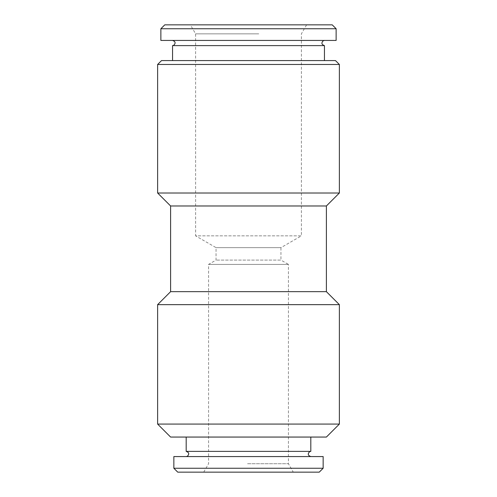 <?xml version="1.0" encoding="UTF-8"?>
<svg xmlns="http://www.w3.org/2000/svg" width="497" height="497" viewBox="0 0 497 497"><rect width="100%" height="100%" fill="white"/><g stroke="black" fill="none" stroke-linecap="round" stroke-linejoin="round"><path stroke-width="0.37" stroke-dasharray="2.48 1.86" d="M157.624 304.649L339.376 304.649M157.624 424.084L339.376 424.084M170.608 437.062L326.392 437.062M157.624 64.48L339.376 64.48M157.624 193.004L339.376 193.004M170.608 205.982L326.392 205.982M319.254 472.15L177.746 472.15M323.149 468.255L173.851 468.255M258.769 33.846L195.601 33.846L258.769 33.846M259.782 24.85L190.407 24.85L259.782 24.85M323.149 456.569L173.851 456.569M247.574 463.72L288.422 463.72L247.574 463.72M247.456 472.15L293.286 472.15L247.456 472.15M310.811 451.382L186.189 451.382M247.052 437.062L310.811 437.062L247.052 437.062M203.714 472.15L208.578 463.72L208.578 264.404L216.046 260.093L216.046 247.649L195.601 235.845L301.399 235.845L280.954 247.649L216.046 247.649L280.954 247.649L280.954 260.093L216.046 260.093L280.954 260.093L288.422 264.404L208.578 264.404L288.422 264.404L288.422 463.72L293.286 472.15M170.608 291.664L326.392 291.664M247.052 456.569L310.811 456.569L247.052 456.569M161.519 60.584L335.481 60.584M164.768 24.85L332.232 24.85M160.873 28.745L336.127 28.745M172.552 45.618L324.448 45.618M160.873 40.431L336.127 40.431M263.248 40.431L172.552 40.431L263.248 40.431M306.593 24.85L301.399 33.846L301.399 235.845L195.601 235.845L195.601 33.846L190.407 24.85"/><path stroke-width="0.75" d="M339.376 304.649L157.624 304.649L157.624 424.084L339.376 424.084L339.376 304.649L326.392 291.664L170.608 291.664L157.624 304.649M339.376 424.084L326.392 437.062L170.608 437.062L157.624 424.084M339.376 64.48L157.624 64.48L157.624 193.004L339.376 193.004L339.376 64.48L335.481 60.584L161.519 60.584L157.624 64.48M326.392 291.664L326.392 205.982L170.608 205.982L157.624 193.004M177.746 472.15L319.254 472.15L323.149 468.255L173.851 468.255L177.746 472.15M173.851 468.255L173.851 456.569L323.149 456.569L323.149 468.255M186.189 437.062L186.189 451.382L310.811 451.382L310.811 437.062M332.232 24.85L164.768 24.85L160.873 28.745L336.127 28.745L332.232 24.85M324.448 60.584L324.448 45.618L172.552 45.618L172.552 60.584M336.127 28.745L336.127 40.431L160.873 40.431L160.873 28.745M326.392 205.982L339.376 193.004M170.608 291.664L170.608 205.982M186.189 451.382C189.115 452.432 189.5 454.072 187.332 456.308L186.189 456.569M310.811 456.569C307.885 455.525 307.5 453.885 309.662 451.649L310.811 451.382M324.448 45.618C321.516 44.568 321.13 42.928 323.298 40.692L324.448 40.431M172.552 40.431C175.484 41.475 175.863 43.115 173.708 45.351L172.552 45.618"/></g></svg>
